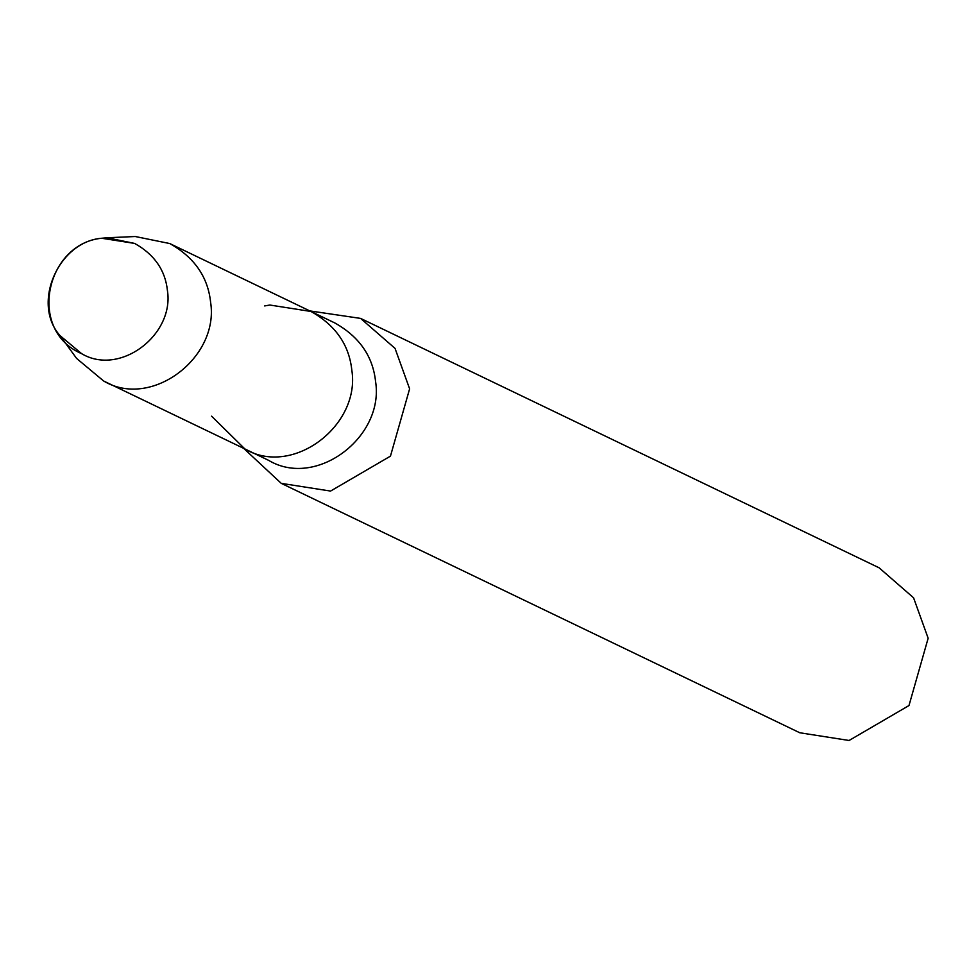 <?xml version="1.0" encoding="UTF-8"?>
<svg xmlns="http://www.w3.org/2000/svg" width="977" height="977" viewBox="0 0 977 977"><rect width="100%" height="100%" fill="white"/><g stroke="black" fill="none" stroke-linecap="round" stroke-linejoin="round"><path stroke-width="1.47" d="M101.693 238.254C46.2 243.505 26.66 330.299 81.616 353.662C119.878 376.572 174.529 334.891 167.421 290.487C165.26 270.14 154.329 254.46 134.643 243.42L101.693 238.254C58.608 241.6 31.337 303.261 59.951 335.563L81.616 353.662C119.878 376.572 174.529 334.891 167.421 290.487C165.26 270.14 154.329 254.46 134.643 243.42L106.981 237.777L101.693 238.254M243.688 448.37L281.254 483.359L330.556 491.077L390.458 456.137L409.619 388.834L395.038 348.386L360.586 318.404L309.807 310.906M211.606 416.178L244.836 448.919L268.602 460.35C316.304 488.927 384.45 436.951 375.583 381.58C372.884 356.226 359.267 336.662 334.72 322.898L310.955 311.468L269.872 305.032L264.633 305.935M281.254 483.359L799.772 732.762L849.086 740.481L908.989 705.541L928.15 638.237L913.568 597.79L879.117 567.808L360.586 318.404M310.955 311.468C335.502 325.231 349.119 344.796 351.818 370.149C360.684 425.52 292.538 477.497 244.836 448.919C292.538 477.497 360.684 425.52 351.818 370.149C349.119 344.796 335.502 325.231 310.955 311.468L169.742 243.542L135.253 236.519L106.981 237.777M59.951 335.563L76.609 358.437L103.635 381.006C151.325 409.571 219.471 357.606 210.605 302.235C207.918 276.87 194.289 257.305 169.742 243.542M244.836 448.919L103.635 381.006"/></g></svg>
